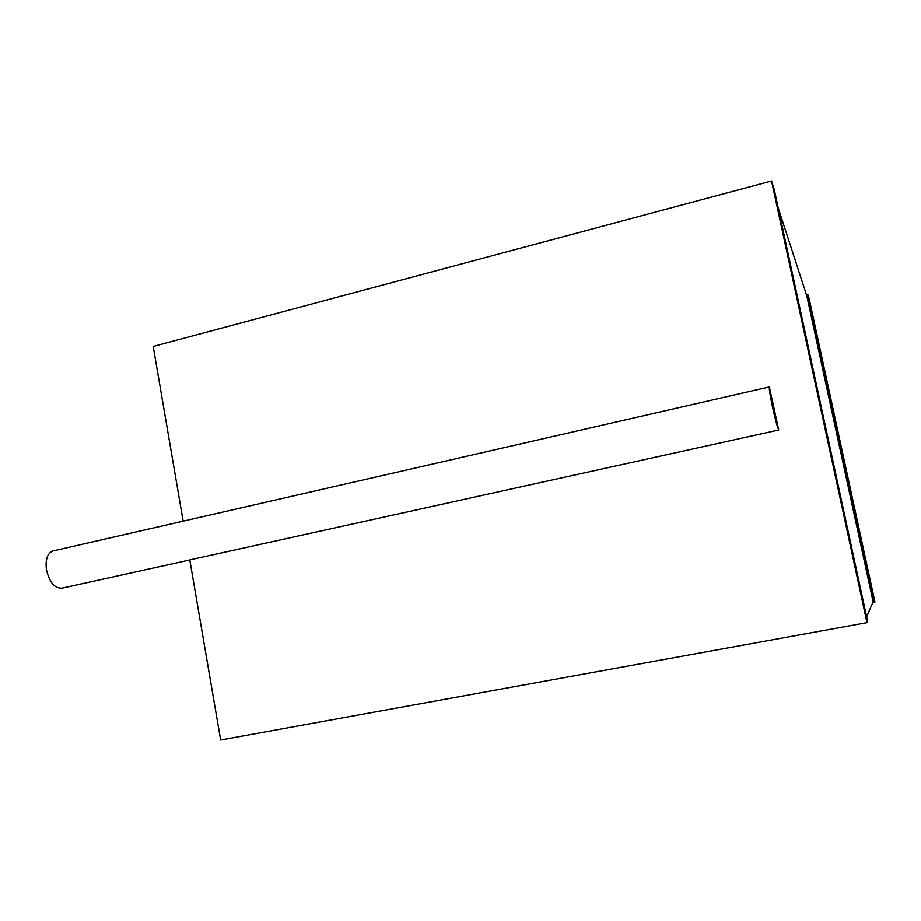 <?xml version="1.0" encoding="UTF-8"?>
<svg xmlns="http://www.w3.org/2000/svg" width="921" height="921" viewBox="0 0 921 921"><rect width="100%" height="100%" fill="white"/><g stroke="black" fill="none" stroke-linecap="round" stroke-linejoin="round"><path stroke-width="1.38" d="M806.439 294.743L807.798 294.409L809.11 298.519L874.95 602.069L872.532 603.186M807.798 294.409L874.674 602.783M778.257 208.042L806.819 295.894L873.131 601.793L866.626 616.897M774.216 189.346L867.559 621.191L866.983 622.665L771.545 180.988L774.216 189.346M183.164 521.171L153.22 346.411L771.545 180.988M53.522 550.862L769.346 386.912L778.74 429.992L189.795 559.91L220.66 740.012L866.983 622.665M769.346 386.912C768.966 388.351 769.968 394.775 772.339 406.173C775.275 419.573 777.416 427.505 778.74 429.992M52.67 551.057C47.362 553.452 45.29 559.669 46.453 569.731C49.481 582.463 54.684 588.623 62.075 588.174L189.818 560.003"/></g></svg>
